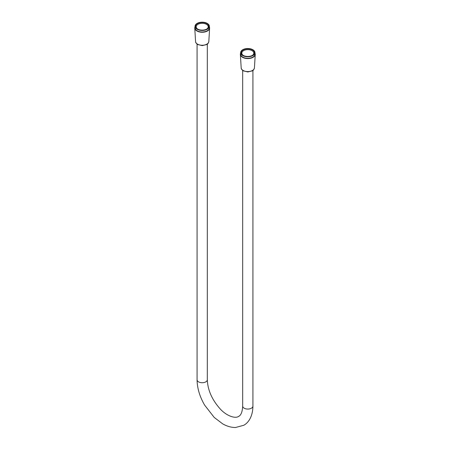 <?xml version="1.0" encoding="UTF-8"?>
<svg xmlns="http://www.w3.org/2000/svg" width="450" height="450" viewBox="0 0 450 450"><rect width="100%" height="100%" fill="white"/><g stroke="black" fill="none" stroke-linecap="round" stroke-linejoin="round"><path stroke-width="0.67" d="M209.357 26.319L209.357 27.844A7.161 4.134 180 0 1 207.259 30.769A7.161 4.134 180 0 1 199.457 31.663A7.161 4.134 180 0 1 195.036 27.844L195.036 26.319A7.161 4.134 180 0 1 197.134 23.394A7.161 4.134 180 0 1 204.936 22.5A7.161 4.134 180 0 1 209.357 26.319A7.161 4.134 180 0 1 207.259 29.244A7.161 4.134 180 0 1 199.457 30.139A7.161 4.134 180 0 1 195.036 26.319M254.964 52.65L254.964 54.18A7.161 4.134 180 0 1 252.866 57.105A7.161 4.134 180 0 1 245.064 57.999A7.161 4.134 180 0 1 240.643 54.18L240.643 52.65A7.161 4.134 180 0 1 242.741 49.731A7.161 4.134 180 0 1 250.543 48.836A7.161 4.134 180 0 1 254.964 52.65A7.161 4.134 180 0 1 252.866 55.575A7.161 4.134 180 0 1 245.064 56.469A7.161 4.134 180 0 1 240.643 52.65M197.747 29.126A6.008 3.471 180 0 1 196.183 26.792A6.008 3.471 180 0 1 199.896 23.586A6.008 3.471 180 0 1 206.443 24.339A6.008 3.471 180 0 1 208.204 26.792A6.008 3.471 180 0 1 206.64 29.126M206.854 23.631A6.587 3.802 0 0 0 197.533 23.631A6.587 3.802 0 0 0 197.533 29.008L197.533 29.008A6.587 3.802 0 0 0 206.854 29.008A6.587 3.802 0 0 0 206.854 23.631M243.36 55.462A6.008 3.471 180 0 1 241.796 53.128A6.008 3.471 180 0 1 245.509 49.922A6.008 3.471 180 0 1 252.056 50.676A6.008 3.471 180 0 1 253.817 53.128A6.008 3.471 180 0 1 252.253 55.462M252.467 49.961A6.587 3.802 0 0 0 243.146 49.961A6.587 3.802 0 0 0 243.146 55.344L243.146 55.344A6.587 3.802 0 0 0 252.467 55.344A6.587 3.802 0 0 0 252.467 49.961M242.685 70.442L242.685 406.108C242.376 411.879 241.003 415.322 238.567 416.436C235.091 418.922 226.131 415.716 219.921 408.634C211.899 399.521 207.697 389.902 207.315 379.772A5.119 2.959 180 0 1 205.813 381.864A5.119 2.959 180 0 1 198.574 381.864A5.119 2.959 180 0 1 197.072 379.772L197.072 44.106M242.685 406.108A5.119 2.959 0 0 0 244.187 408.195A5.119 2.959 0 0 0 251.426 408.195A5.119 2.959 0 0 0 252.928 406.108C252.787 416.897 248.068 423.079 243.686 425.306L235.513 427.5C231.227 427.511 226.941 426.291 222.666 423.838L214.228 417.442L204.576 405.039C199.699 396.568 197.196 388.147 197.072 379.772M195.036 26.797A7.436 4.292 0 0 0 194.76 28.108A7.436 4.292 0 0 0 196.937 30.994A7.436 4.292 0 0 0 207.456 30.994A7.436 4.292 0 0 0 209.627 28.108A7.436 4.292 0 0 0 209.357 26.797M209.357 27A7.307 4.219 180 0 1 207.36 30.831A7.307 4.219 180 0 1 197.027 30.831A7.307 4.219 180 0 1 195.036 27M209.357 26.769L209.627 28.108L208.817 41.552A6.626 3.825 180 0 1 206.876 44.128A6.626 3.825 180 0 1 197.511 44.128A6.626 3.825 180 0 1 195.576 41.552L194.76 28.108L195.036 26.769M240.643 53.128A7.436 4.292 0 0 0 240.373 54.439A7.436 4.292 0 0 0 242.544 57.324A7.436 4.292 0 0 0 253.063 57.324A7.436 4.292 0 0 0 255.24 54.439A7.436 4.292 0 0 0 254.964 53.128M254.964 53.336A7.307 4.219 180 0 1 252.973 57.161A7.307 4.219 180 0 1 242.64 57.161A7.307 4.219 180 0 1 240.643 53.336M254.964 53.106L255.24 54.439L254.424 67.888A6.626 3.825 180 0 1 252.489 70.459A6.626 3.825 180 0 1 243.124 70.459A6.626 3.825 180 0 1 241.183 67.888L240.373 54.439L240.643 53.106M208.817 41.552C208.288 43.363 207.551 44.364 206.612 44.567L202.196 45.619L197.708 44.527C196.2 43.47 195.491 42.48 195.576 41.552M254.424 67.888C253.901 69.694 253.164 70.701 252.225 70.903L247.809 71.949L243.321 70.864C241.813 69.806 241.104 68.811 241.183 67.888M252.928 70.442L252.928 406.108M197.533 29.008L197.944 29.244M243.146 55.344L243.557 55.581M207.315 379.772L207.315 44.106"/></g></svg>
